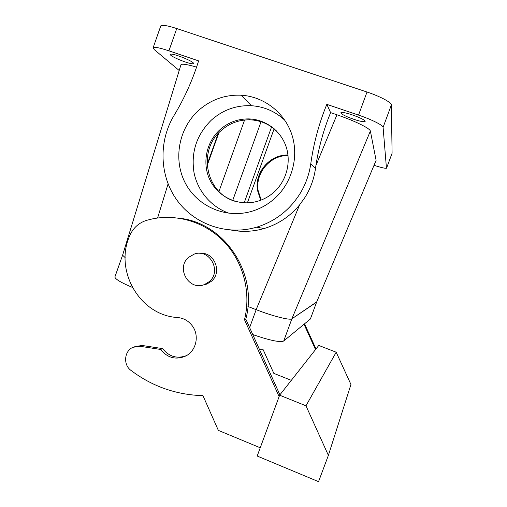 <?xml version="1.0" encoding="UTF-8"?>
<svg xmlns="http://www.w3.org/2000/svg" width="507" height="507" viewBox="0 0 507 507"><rect width="100%" height="100%" fill="white"/><g stroke="black" fill="none" stroke-linecap="round" stroke-linejoin="round"><path stroke-width="0.76" d="M288.039 155.503C270.212 155.174 255.11 173.039 258.145 190.588L261.181 200.05M287.982 155.022C269.895 154.388 254.368 172.469 257.455 190.283L260.731 200.221M237.238 230.977L237.504 230.222M247.391 202.857L274.154 128.734M160.637 26.326L160.795 25.87C162.31 24.704 167.627 25.597 176.747 28.544L367.011 92.027L358.544 115.102L326.819 104.353C318.985 123.55 313.643 143.304 310.791 163.609C309.207 174.668 305.461 184.922 299.567 194.384C289.003 210.678 274.667 221.622 256.548 227.212C227.212 235.869 194.72 224.595 177.127 200.398C159.515 176.202 158.279 141.542 174.066 115.444C184.402 98.345 192.578 80.157 198.605 60.891L168.913 50.833L176.747 28.544M392.088 153.253L391.379 104.898C391.689 102.547 380.003 96.305 367.011 92.027M374.027 165.295C380.89 167.519 385.035 168.501 386.454 168.242L383.096 127.333C383.267 125.368 371.492 119.443 358.544 115.102M370.376 131.053L376.105 160.339L316.596 302.166L291.874 318.814L370.376 131.053C370.218 130.274 368.988 129.152 366.694 127.694C360.059 123.676 350.147 119.373 336.959 114.785L330.615 112.624C323.599 129.773 318.7 147.41 315.912 165.536L315.481 168.508C313.998 178.952 310.468 188.629 304.884 197.54L299.586 204.898L256.143 309.663C272.836 316.178 290.099 320.519 291.874 318.814L316.717 301.88L310.525 318.618M256.143 309.663L247.942 306.488L256.168 309.676L249.628 327.611M125.153 257.607L122.586 255.179L122.77 254.653L122.599 255.224L125.153 257.6M168.913 50.833C159.832 47.829 154.578 46.777 153.165 47.671L154.229 49.578L179.199 70.505M180.828 65.2L181.227 64.459C182.995 63.762 188.11 64.649 196.57 67.133M274.502 198.624C267.151 205.126 258.804 209.562 249.457 211.939C223.961 218.34 196.469 205.462 184.878 182.254C173.185 159.097 178.762 128.727 198.091 110.868C210.405 99.803 224.74 94.581 241.098 95.208C263.855 96.488 284.642 112.484 291.88 134.71C299.13 156.923 291.981 183.027 274.502 198.624M179.478 59.801C173.09 57.05 169.972 55.181 170.137 54.205C171.892 53.717 176.658 55.035 184.44 58.153C190.854 60.935 193.928 62.786 193.649 63.698C191.83 64.155 187.108 62.855 179.478 59.801M347.821 117.054C342.605 114.778 340.33 113.27 341.002 112.541C343.854 112.161 349.634 113.701 358.335 117.168C363.544 119.456 365.769 120.945 365.015 121.629C362.068 121.972 356.339 120.444 347.821 117.054M218.98 191.431L244.589 120.026M234.95 201.254C205.817 192.99 197.483 150.718 220.9 130.774C229.164 123.397 238.765 119.747 249.71 119.817C260.205 120.191 269.261 124.031 276.879 131.338M299.586 204.898C290.036 216.394 278.242 224.259 264.223 228.505C253.367 231.642 242.466 232.187 231.534 230.127M330.615 112.624L326.819 104.353M229.17 213.295C211.273 207.141 197.603 191.145 193.985 172.405C190.892 152.17 196.646 134.78 211.235 120.235C222.757 109.937 236.154 105.095 251.44 105.716C264.293 106.616 275.453 111.496 284.921 120.355M219.689 129.938C228.004 122.51 237.675 118.828 248.696 118.898C265.155 119.253 280.472 130.407 285.961 146.263C291.468 162.113 286.518 180.955 273.951 192.185C268.323 197.166 261.891 200.436 254.653 201.995C236.718 205.791 217.763 196.323 209.904 179.915C201.982 163.539 206.108 142.372 219.689 129.938M304.01 324.258L315.531 349.564M259.546 349.634L263.177 349.741L273.824 373.374L291.31 380.345M142.214 345.476L140.052 346.294L160.643 349.456L162.633 348.607L142.214 345.476L134.761 346.63M162.633 348.607C169.053 356.681 176.987 359.026 186.443 355.635M279.902 394.845L245.8 319.099C258.412 273.748 224.664 223.08 179.909 218.308M304.542 323.815L316 348.968M257.188 456.04L279.63 395.194L305.975 405.803L328.384 455.356L318.548 481.65L257.188 456.04M305.975 405.803L336.192 352.219L318.776 345.438L279.63 395.194M260.237 447.776L218.34 430.373L202.958 395.656C176.24 394.864 152.239 386.442 130.958 370.395C122.998 364.774 124.209 350.933 132.986 347.289L140.052 346.294M160.643 349.456C167.614 358.062 176.056 360.217 185.955 355.908C196.228 350.73 199.549 335.685 192.508 326.128C188.781 321.039 183.876 318.174 177.792 317.547C139.913 315.62 113.917 270.611 129.748 235.654C133.157 227.928 138.791 222.82 146.643 220.33L152.404 218.904C178.185 213.599 206.381 222.649 225.013 242.739C243.569 262.88 251.212 292.831 244.501 319.702L279.11 396.601M245.8 319.099L244.501 319.702M336.192 352.219L350.945 384.483L328.384 455.356M202.876 285.042L206.799 284.078L211.381 281.271C222.757 272.113 214.093 251.339 199.802 253.38M188.648 257.309L194.377 254.045C209.651 248.398 222.06 271.308 209.233 281.632L204.6 284.478C189.13 291.398 175.485 268.013 188.648 257.309M132.308 287.368C121.312 282.741 115.495 279.306 114.861 277.056L115.089 276.41M256.168 309.676C272.861 316.191 290.099 320.519 291.874 318.814L283.717 341.008L310.385 318.998M283.717 341.008C280.06 342.593 269.743 340.444 252.765 334.569M392.145 153.089L386.607 168.039M234.171 230.577L234.297 230.229M244.19 202.819L271.651 126.731M391.379 104.898L383.096 127.333M207.122 164.483L218.187 133.506M232.713 200.449L261.238 121.198M336.959 114.785L315.912 165.536M168.077 183.933L157.582 218.016M315.481 168.508L310.791 163.609M153.165 47.671L160.795 25.87M365.015 121.629L365.186 121.16M207.186 165.472L218.859 132.777M181.012 64.598L122.599 255.224M264.223 228.505L256.548 227.212M241.098 95.208L251.44 105.716M248.696 118.898L249.71 119.817M204.6 284.478L206.799 284.078M122.586 255.179L114.861 277.056"/></g></svg>
